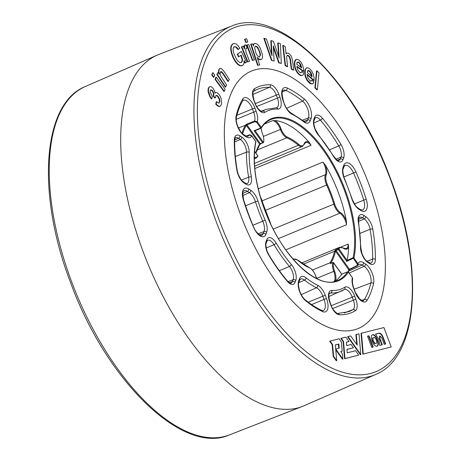 <?xml version="1.0" encoding="UTF-8"?>
<svg xmlns="http://www.w3.org/2000/svg" width="461" height="461" viewBox="0 0 461 461"><rect width="100%" height="100%" fill="white"/><g stroke="black" fill="none" stroke-linecap="round" stroke-linejoin="round"><path stroke-width="0.69" d="M312.437 270.037L330.013 262.776A71.271 33.399 67.5 0 0 334.507 251.274A10.228 4.794 -112.5 0 1 334.611 250.847L335.902 249.66L338.161 248.681L338.368 249.534L339.008 248.969L347.075 260.402L353.063 257.774A87.112 40.822 67.5 0 0 330.6 161.39A87.112 40.822 67.5 0 0 271.062 119.48C267.224 121.07 263.974 123.9 261.312 127.968L261.312 127.968A0.634 0.53 33 0 1 261.093 128.146L255.071 130.722L254.109 130.774L260.661 127.974L261.093 128.146M340.944 247.073L348.17 244.088A10.228 4.794 67.5 0 1 346.171 248.675L339.555 247.275A10.228 4.794 -112.5 0 0 338.161 248.681A0.634 0.519 26.2 0 1 339.008 248.969A9.595 4.495 67.5 0 1 343.416 248.3A10.862 5.088 -112.5 0 0 348.643 246.992A87.112 40.822 67.5 0 1 347.087 260.356M357.31 264.199L353.063 257.774A0.634 0.461 -167.9 0 1 353.939 257.981L357.949 263.634L358.105 265.184L357.35 265.899L356.958 265.674L357.31 264.199L357.949 263.634A12.735 5.97 -112.5 0 1 363.55 262.689L365.538 263.969A12.735 5.97 -112.5 0 1 373.571 283.642A123.6 57.919 -112.5 0 1 367.025 300.393A12.735 5.97 -112.5 0 1 354.786 291.49L353.564 288.252A12.735 5.97 -112.5 0 1 352.417 277.793L348.222 271.938M333.948 281.585A10.228 4.794 67.5 0 0 333.85 271.598A10.228 4.794 67.5 0 0 333.741 271.322A10.228 4.794 -112.5 0 1 333.637 271.045A10.228 4.794 -112.5 0 1 332.738 262.568A0.634 0.484 16.9 0 1 333.603 262.81A9.595 4.495 67.5 0 0 334.542 271.016A10.862 5.088 -112.5 0 1 334.657 271.31A10.862 5.088 -112.5 0 1 335.395 280.893L334.456 281.481M255.625 141.36L255.769 141.567A0.634 0.461 -167.9 0 1 255.872 141.913C252.213 160.941 255.158 183.582 264.706 209.841C281.21 255.826 317.715 290.476 337.608 280.495A87.112 40.822 67.5 0 0 347.577 271.829A0.634 0.53 33 0 1 348.407 272.134A87.746 41.115 -112.5 0 1 264.631 209.853A87.746 41.115 -112.5 0 1 255.769 141.567L251.758 135.909L249.165 135.015L246.059 136.122M254.305 157.115A9.595 4.495 67.5 0 0 257.768 155.922L257.624 155.72M326.238 174.973A9.595 4.495 67.5 0 0 327.414 184.705A71.904 33.693 -112.5 0 1 331.344 194.185A71.904 33.693 -112.5 0 1 334.605 203.831A9.595 4.495 67.5 0 0 340.316 212.429A10.862 5.088 -112.5 0 1 346.286 220.704A10.862 5.088 -112.5 0 1 346.395 220.998L346.499 224.755A10.228 4.794 67.5 0 0 345.479 220.986A10.228 4.794 67.5 0 0 339.855 213.195A10.228 4.794 -112.5 0 1 334.231 205.404A10.228 4.794 -112.5 0 1 333.77 204.033A71.271 33.399 67.5 0 0 330.537 194.473A71.271 33.399 67.5 0 0 326.642 185.074A10.228 4.794 -112.5 0 1 326.083 183.726A10.228 4.794 -112.5 0 1 325.385 174.702A10.228 4.794 67.5 0 0 324.688 165.678A10.228 4.794 67.5 0 0 322.942 162.088L325.38 165.096A10.862 5.088 -112.5 0 1 325.495 165.39A10.862 5.088 -112.5 0 1 326.238 174.973A0.634 0.507 -156.5 0 0 325.385 174.702L262.176 200.823M368.731 183.76A139.366 65.306 67.5 0 0 252.749 70.533A139.366 65.306 67.5 0 0 240.97 215.783A139.366 65.306 67.5 0 0 359.188 328.088A139.366 65.306 67.5 0 0 368.731 183.76A139.366 65.306 -112.5 0 1 358.082 328.572A139.366 65.306 -112.5 0 1 240.97 215.783A139.366 65.306 -112.5 0 1 251.625 70.977A139.366 65.306 -112.5 0 1 368.731 183.76M251.597 135.707L251.758 135.909A12.735 5.97 -112.5 0 1 246.151 136.854L244.169 135.58A12.735 5.97 -112.5 0 1 237.375 126.009A12.735 5.97 -112.5 0 1 236.136 115.901A123.6 57.919 -112.5 0 1 242.676 99.15A12.735 5.97 -112.5 0 1 254.921 108.058L256.137 111.297A12.735 5.97 -112.5 0 1 257.284 121.756L254.651 120.966L246.779 124.072L245.494 125.127A0.634 0.519 26 0 1 246.318 125.415L246.987 124.885L260.281 143.63L263.525 142.518A10.228 4.794 -112.5 0 0 262.516 133.782A10.228 4.794 -112.5 0 1 262.407 133.506A10.228 4.794 -112.5 0 1 261.208 128.089M348.17 244.088L348.643 246.992M346.395 220.998A87.112 40.822 67.5 0 0 325.38 165.096M264.407 124.061L272.641 120.661L275.125 120.546A10.862 5.088 -112.5 0 1 281.101 128.821A10.862 5.088 -112.5 0 1 281.204 129.115A9.595 4.495 67.5 0 0 287.191 137.003A71.904 33.693 -112.5 0 1 298.912 144.529A9.595 4.495 67.5 0 0 304.156 143.855A10.862 5.088 -112.5 0 1 309.383 142.547L311.048 145.319L254.806 168.559M309.383 142.547A87.112 40.822 67.5 0 0 275.125 120.546M335.395 280.893A87.112 40.822 67.5 0 0 341.682 274.203L333.366 262.614M352.273 277.585L348.407 271.984A0.634 0.634 0 0 0 347.652 271.765A0.634 0.317 -111.7 0 1 347.657 271.76A0.634 0.317 -111.7 0 0 347.577 271.829L341.682 274.203M347.842 271.788A0.634 0.317 -111.7 0 0 347.657 271.76L341.734 274.122L333.597 262.655A0.634 0.634 0 0 0 332.854 262.43L332.854 262.43A0.634 0.311 -111.3 0 0 332.738 262.568L330.52 263.433A0.634 0.311 -111.3 0 1 330.635 263.3L330.635 263.3A0.634 0.311 -111.3 0 1 330.814 263.317M330.618 263.306A0.634 0.519 27.4 0 0 329.828 263.093L330.52 263.433M256.644 122.321L260.661 127.974L261.301 127.409L257.284 121.756L256.644 122.321L254.858 121.773L246.987 124.885L246.779 124.072M352.694 279.038L352.417 277.637L352.694 279.038C352.083 281.245 352.452 284.304 353.806 288.223L353.564 288.252M254.547 151.381L257.768 155.922A0.634 0.519 26.2 0 1 257.814 156.417L256.183 158.042A10.228 4.794 -112.5 0 1 254.299 158.06M246.151 136.854A1.982 1.452 -57.3 0 0 245.609 135.857L247.661 136.439A10.759 5.042 67.5 0 0 249.165 135.015A0.634 0.305 -109.6 0 1 249.257 134.929L251.758 135.759L250.242 134.843C248.462 134.704 248.963 135.01 251.758 135.759L251.62 135.73M255.728 152.902A71.904 33.693 -112.5 0 1 259.462 144.477A0.634 0.53 33 0 1 259.474 145.036L260.655 143.855L260.281 143.63L259.635 144.184A0.634 0.519 27.4 0 1 259.681 144.685L259.681 144.685A0.634 0.519 27.4 0 1 259.543 144.84M341.699 274.168L341.664 274.531L341.699 274.168M260.747 143.734L263.508 142.558L255.123 130.734M330.658 263.513L332.854 262.43A0.634 0.311 -111.3 0 1 333.142 262.534M261.03 128.204L255.071 130.722M347.075 260.402L346.793 261.404L353.939 257.981A87.746 41.115 -112.5 0 0 324.273 150.055A87.746 41.115 -112.5 0 0 261.301 127.409A0.634 0.53 33 0 1 261.312 127.968A0.634 0.634 0 0 1 261.024 128.21M349.876 269.385L349.409 269.247L356.958 265.674M348.257 271.834A96.666 45.299 67.5 0 0 348.7 270.169A11.018 5.163 -112.5 0 1 348.793 269.846A0.634 0.484 17.1 0 1 348.879 270.25L348.879 270.25A0.634 0.484 17.1 0 1 348.804 270.382M334.611 250.847A0.634 0.484 16 0 1 335.475 251.084L348.793 269.846L349.409 269.247L336.109 250.507L335.475 251.084A9.595 4.495 67.5 0 0 335.377 251.481A71.904 33.693 -112.5 0 1 330.848 263.081A9.595 4.495 67.5 0 0 330.739 263.254M231.612 26.075L158.676 54.542A190.059 89.065 67.5 0 0 157.149 55.17A190.059 89.065 67.5 0 0 143.383 252.334A190.059 89.065 67.5 0 0 302.324 406.458A190.059 89.065 67.5 0 0 303.851 405.83L375.606 374.499C418.991 357.379 424.552 266.821 390.415 178.367C354.912 80.646 278.415 5.29 231.612 26.075A188.509 88.339 67.5 0 0 216.445 222.254A188.509 88.339 67.5 0 0 375.606 374.499M372.298 334.957C375.744 333.695 380.285 345.762 376.556 346.297M374.689 343.699L376.723 343.122L376.458 340.051L374.568 337.383L372.943 337.792L372.534 337.959L372.799 341.031L374.689 343.699L376.723 343.122M356.307 334.484L357.223 345.116L350.683 335.89L347.588 336.732L360.381 354.763L360.79 354.595L358.992 333.81L355.898 334.651L356.745 344.442M340.771 351.651L342.2 351.23L341.405 342.004L339.123 338.789L329.678 341.221L332.179 344.742L333.188 356.393L336.311 360.796L336.714 360.629L335.354 344.92L338.841 344.044L339.187 348.101L335.706 348.971L342.88 359.084L342.471 359.252L335.781 349.818M333.188 356.393L333.591 356.226L333.188 356.393L333.591 356.226L336.714 360.629M316.943 89.907L314.875 87.826L316.528 70.988L316.938 70.815L319.006 72.896L317.352 89.739L316.943 89.907M314.102 80.427L307.159 74.25L307.689 77.477L309.573 80.335L311.06 81.107L311.947 80.231L313.918 81.989L313.29 83.36L312.276 83.885L310.979 83.608L307.539 80.329L306.133 77.638L305.309 74.688L305.101 71.674L305.505 69.346L306.49 67.986L307.977 67.773L309.896 68.914L311.872 71.334L313.29 74.325L314.056 77.494L314.102 80.427L313.693 80.6L307.159 74.78M310.651 81.274L311.947 80.231M311.867 84.052L312.708 83.781L310.57 83.775L309.089 82.755L307.135 80.496L305.724 77.805L304.9 74.861L304.692 71.841L305.096 69.513L306.772 67.836L306.081 68.153M293.686 70.009L291.634 68.85L290.551 59.74L289.79 56.991L288.35 55.458L287.451 55.228L286.54 56.605L287.572 66.551L287.163 66.718L285.117 65.56L282.737 45.547L283.14 45.38L285.192 46.538L286.074 53.966L287.042 52.98L288.626 53.263L291.185 55.862L292.505 60.057L293.686 70.009L293.282 70.176L291.231 69.017L290.148 59.907L289.387 57.164L287.946 55.631L287.042 55.395M286.027 53.562L286.892 53.044M271.218 40.591L273.431 41.323L279.187 58.115L278.173 42.902L280.369 43.634L281.296 63.393L279.101 62.667L273.327 45.87L274.082 60.996L271.448 60.426L263.876 38.453L266.475 39.012L272.042 55.741L271.218 40.591L270.814 40.758L271.552 54.346M278.675 56.703L277.764 43.069L278.173 42.902M281.296 63.393L278.698 62.834L273.367 47.345M261.335 59.509L259.007 59.135L257.215 57.348L259.693 65.03L257.924 65.11L251.107 44.002L252.789 43.928L253.464 46.019L253.913 44.049L255.175 43.403L257.036 43.974L258.777 45.679L260.321 48.255L262.344 54.456L262.54 57.066L262.038 58.899L261.335 59.509L259.485 59.705L257.572 58.449M259.693 65.03L257.515 65.278L250.698 44.17L251.107 44.002M253.152 45.057L253.51 44.216L254.581 43.53M215.275 97.899L213.76 96.165L213.8 93.422L213.328 91.946L212.417 90.546L211.011 89.745L210.216 90.898L210.216 92.275L212.296 96.337L211.841 98.821L210.228 96.476L208.464 91.353L208.528 88.921L209.064 87.411L209.974 86.582L211.224 86.68L212.752 87.93L214.307 90.339L215.068 93.18L215.765 92.39L216.503 92.361L218.698 93.986L220.22 96.251L221.194 98.792L221.522 103.748L220.779 105.707L219.592 106.353L218.03 105.794L216.174 104.123L216.635 101.639L218.664 103.126L219.822 101.812L219.632 99.069L218.134 96.343L216.912 95.369L216.088 95.536L215.275 97.899L214.866 98.066L213.351 96.332L213.391 93.589L212.919 92.114L212.014 90.719L210.602 89.912M211.841 98.821L211.432 98.988L209.824 96.649L208.061 91.52L208.118 89.088L208.66 87.578L209.974 86.582M214.999 92.811L215.765 92.39M219.182 106.52L220.104 106.249L219.182 106.52L217.621 105.961L215.771 104.29L216.226 101.812L216.635 101.639M218.889 103.137L219.419 101.979L219.223 99.236L217.73 96.516L216.503 95.536L215.685 95.704M223.931 91.457L215.085 79.442L215.823 77.31L216.232 77.143L225.077 89.157L224.34 91.284L223.931 91.457M213.564 77.373L211.714 74.866L212.861 72.567L214.711 75.074L213.973 77.206L213.564 77.373M228.437 81.343L223.078 73.311L221.413 71.553L220.364 72.123L220.128 73.253L220.819 76.111L226.656 85.112L225.348 87.181L216.82 74.394L218.076 72.429L219.384 74.325L218.802 71.524L219.136 69.369L220.116 68.268L220.917 68.222L223.481 70.666L229.342 79.448L228.034 81.516L222.669 73.478L220.692 71.651M218.618 73.241L218.727 69.536L220.116 68.268M240.849 62.667L241.869 61.515L242.129 59.872L240.855 55.297M245.442 62.88L244.082 60.639L243.886 63.739L242.74 65.341L240.556 65.704L238.135 64.309L235.704 61.474L233.473 57.527L231.843 53.211L231.099 49.235L231.364 46.014L232.759 43.945L234.344 43.455L236.13 43.985L238.003 45.599L239.841 48.347L238.314 49.373L237.225 47.794L235.052 46.573L234.119 46.861L233.191 48.353L233.168 50.681L233.86 53.505L236.528 59.227L238.176 61.405L239.841 62.598L241.38 62.419L242.279 61.348L242.538 59.705L241.264 55.13L238.481 56.899L237.213 54.185L241.42 51.453L246.439 62.206L245.033 63.048L244.123 61.544M242.336 65.508L240.146 65.871L237.726 64.477L235.294 61.641L233.064 57.694L231.439 53.378L230.69 49.402L230.955 46.181L232.35 44.112L233.278 43.662M238.314 49.373L237.905 49.54L235.704 47.039L234.643 46.74L233.71 47.034M247.205 48.036L245.834 48.751L245.857 51.765L249.51 61.278L247.517 62.028L241.397 46.843L243.299 46.129L244.509 49.056L244.676 45.489L245.903 44.803L247.205 48.036L246.053 48.307M243.892 47.921L244.267 45.656L245.269 44.936M254.046 60.051L252.38 60.431L246.716 45.109L248.79 44.561L254.455 59.884L254.046 60.051M247.407 42.095L245.736 42.47L244.555 39.266L246.635 38.724L247.816 41.928L247.407 42.095M303.787 71.346L296.855 66.286L297.61 69.594L299.581 72.216L301.021 72.717L301.776 71.599L303.747 73.04L303.275 74.63L302.376 75.402L301.148 75.385L299.696 74.619L297.697 72.648L296.175 70.095L295.178 67.145L294.735 63.993L294.925 61.44L296.325 59.371L297.086 59.239L298.959 60.039L300.987 62.177L302.543 65.047L303.511 68.245L303.787 71.346L303.378 71.513L296.89 66.776M300.618 72.884L301.776 71.599M302.111 75.512L300.739 75.552L299.287 74.786L297.293 72.815L295.772 70.262L294.769 67.318L294.331 64.16L294.516 61.607L295.322 59.953L296.325 59.371M353.443 347.755L351.109 344.465L346.62 345.589L346.32 342.177L349.006 341.497L345.883 337.1L341.238 338.259L340.829 338.426L343.111 341.647L344.592 358.721L358.67 355.126L355.546 350.723L347.242 352.803L346.949 349.386L353.443 347.755L346.954 349.45M346.326 342.235L349.006 341.497M362.847 354.146L391.21 346.972L383.915 327.564L361.447 333.194L361.038 333.361L362.847 354.146L391.21 346.972M218.664 103.126L219.108 103.085M216.174 104.123L215.771 104.29M213.76 96.165L213.351 96.332M224.34 91.284L215.494 79.275L215.085 79.442M215.494 79.275L216.232 77.143M213.973 77.206L212.123 74.694L211.714 74.866M212.123 74.694L212.861 72.567M221.003 71.726L221.413 71.553L220.888 71.53M223.078 73.311L222.669 73.478M225.757 87.014L217.223 74.227L216.82 74.394M217.223 74.227L218.076 72.429M234.424 46.699L234.119 46.861M242.74 65.341L241.829 65.779M238.89 56.732L237.622 54.018L237.213 54.185M237.622 54.018L241.42 51.453M249.51 61.278L247.517 62.028M247.92 61.86L241.806 46.676M254.455 59.884L252.38 60.431M252.784 60.258L247.125 44.936M247.816 41.928L245.736 42.47M246.145 42.303L244.964 39.099M259.503 56.957L260.079 55.355L259.906 53.609L258.592 49.604L256.512 46.682L255.175 46.29M255.4 46.267L254.599 47.662L256.155 53.804L258.229 56.599L259.318 56.98L260.482 55.187L260.315 53.441L258.016 47.708L256.921 46.515L255.365 46.186M259.318 56.98L259.722 56.893M257.924 65.11L257.515 65.278M274.082 60.996L271.448 60.426M271.852 60.253L264.28 38.28M279.101 62.667L278.698 62.834M290.551 59.74L290.148 59.907M291.634 68.85L291.231 69.017M286.558 53.176L287.042 52.98M287.572 66.551L285.52 65.387L285.117 65.56M285.52 65.387L283.14 45.38M296.901 62.996L296.757 64.286L301.615 67.825L300.808 64.776L299.068 62.437L298.088 61.993L297.357 62.206L296.901 62.996M301.206 67.992L299.633 63.612L298.665 62.61L297.679 62.16L296.953 62.379M297.679 62.16L297.357 62.206M307.475 71.213L307.222 72.377L312.08 76.699L311.475 73.702L309.821 71.161L308.812 70.539L308.023 70.579L307.475 71.213M311.676 76.872L310.362 72.469L309.412 71.328L307.614 70.752M317.352 89.739L315.284 87.659L314.875 87.826M315.284 87.659L316.938 70.815M338.841 344.044L338.432 344.211L338.777 348.205M342.477 359.257L342.88 359.084L342.442 354.013L340.731 351.599L342.2 351.23M330.088 341.054L332.583 344.574L332.179 344.742M332.583 344.574L333.591 356.226M335.36 344.984L338.432 344.211M341.238 338.259L343.52 341.474L344.995 358.554L358.67 355.126M344.995 358.554L344.592 358.721M343.52 341.474L343.111 341.647M347.997 336.565L360.79 354.595M372.517 334.853L372.701 334.79C376.153 333.522 380.688 345.594 376.965 346.13C373.514 347.392 368.979 335.32 372.701 334.79L372.338 334.94M367.532 336.161L368.541 335.908L372.776 347.168M368.95 335.741L373.203 347.058L371.762 347.421L367.509 336.104L368.541 335.908M361.447 333.194L363.256 353.979M375.623 334.121L378.579 333.384C380.181 333.078 381.622 334.571 382.895 337.855L385.229 344.056M380.043 336.023L379.916 338.437L382.307 344.788L379.829 345.41L378.844 339.452L375.571 334.069L378.988 333.217C380.59 332.911 382.031 334.404 383.304 337.688L385.661 343.946L384.192 344.315L381.829 338.04L380.043 336.023L379.536 336.225L379.512 338.605L381.875 344.897M372.943 337.792L373.208 340.863L372.799 341.031M373.208 340.863L375.098 343.531M270.59 223.752A9.595 4.495 67.5 0 0 269.881 221.447A9.595 4.495 67.5 0 0 269.357 220.185A71.904 33.693 -112.5 0 1 262.171 201.059A9.595 4.495 67.5 0 0 261.733 199.774A9.595 4.495 67.5 0 0 260.384 196.887M297.864 260.361A0.634 0.415 130.2 0 0 297.754 260.09L311.578 269.115C311.256 268.861 313.244 270.123 315.549 275.505L315.566 275.776A9.595 4.495 67.5 0 0 315.474 275.517A9.595 4.495 67.5 0 0 309.579 267.887A71.904 33.693 -112.5 0 1 297.864 260.361A9.595 4.495 67.5 0 0 293.49 259.624M334.605 203.831L273.2 229.065M254.437 163.419L298.388 145.255A71.271 33.399 67.5 0 0 286.771 137.793A10.228 4.794 -112.5 0 1 280.495 129.662A10.228 4.794 -112.5 0 1 280.392 129.385A10.228 4.794 67.5 0 0 280.288 129.109A10.228 4.794 67.5 0 0 272.641 120.661M263.352 136.427L281.204 129.115M244.059 182.959A11.318 5.301 -112.5 0 1 238.026 174.454A11.318 5.301 -112.5 0 1 236.919 170.437A122.182 57.256 -112.5 0 1 234.303 140.184A11.318 5.301 -112.5 0 1 239.991 135.897L241.829 137.078A11.318 5.301 -112.5 0 1 249.211 152.441A96.372 45.161 67.5 0 0 251.337 177.007A11.318 5.301 -112.5 0 1 245.903 184.141L244.059 182.959A1.982 1.452 -57.3 0 0 243.512 181.962C242.302 180.476 242.33 182.74 238.262 174.425L237.254 170.772C235.444 160.18 234.586 150.211 234.666 140.87C235.127 138.121 235.456 137.078 235.646 137.747A9.335 4.374 67.5 0 1 238.55 138.271L234.724 139.925M253.792 227.682A123.6 57.919 -112.5 0 1 248.197 213.973A123.6 57.919 -112.5 0 1 243.414 200.062A12.735 5.97 -112.5 0 1 248.79 188.998L250.772 190.272A12.735 5.97 -112.5 0 1 258.01 201.123A94.954 44.498 67.5 0 0 261.329 210.683A94.954 44.498 67.5 0 0 265.144 220.11A12.735 5.97 -112.5 0 1 266.614 232.413L265.847 234.378A12.735 5.97 -112.5 0 1 253.792 227.682L248.433 213.944L243.685 200.137C241.529 187.846 244.313 192.197 243.99 190.773A10.759 5.042 67.5 0 1 247.378 191.355L242.814 193.413M252.98 225.239L262.758 221.182A96.931 45.426 -112.5 0 1 258.863 211.553A96.931 45.426 -112.5 0 1 255.475 201.797L245.534 205.825M259.56 234.903L263.231 233.537L263.997 231.572A10.759 5.042 67.5 0 0 263.191 222.248A10.759 5.042 67.5 0 0 262.758 221.182L265.144 220.11M268.775 255.175A11.318 5.301 -112.5 0 1 266.925 251.349A11.318 5.301 -112.5 0 1 266.078 241.541L266.792 239.72A11.318 5.301 -112.5 0 1 276.191 243.131A96.372 45.161 67.5 0 0 291.312 264.441A11.318 5.301 -112.5 0 1 295.755 280.542L295.046 282.363A11.318 5.301 -112.5 0 1 287.393 281.417A122.182 57.256 -112.5 0 1 268.775 255.175A1.982 0.536 -31 0 0 268.855 254.824L267.167 251.32C265.864 246.946 265.576 244.146 266.308 242.93A1.982 1.573 -158.7 0 0 266.078 241.541M305.585 300.681A12.735 5.97 -112.5 0 1 299.673 291.75A12.735 5.97 -112.5 0 1 298.722 280.714L299.489 278.749A12.735 5.97 -112.5 0 1 306.11 277.85A94.954 44.498 67.5 0 0 317.744 285.319A12.735 5.97 -112.5 0 1 325.31 295.334L326.532 298.572A12.735 5.97 -112.5 0 1 322.51 311.55A123.6 57.919 -112.5 0 1 305.585 300.681A1.982 1.325 -50.9 0 0 305.217 299.811C303.136 298.077 301.367 295.38 299.909 291.721C298.417 286.592 298.094 283.388 298.947 282.103A1.982 1.573 -158.7 0 0 298.722 280.714M367.872 262.465A11.318 5.301 -112.5 0 1 361.839 253.959A11.318 5.301 -112.5 0 1 360.49 247.102A96.372 45.161 67.5 0 0 358.37 222.536A11.318 5.301 -112.5 0 1 363.804 215.402L365.642 216.584A11.318 5.301 -112.5 0 1 372.782 229.111A122.182 57.256 -112.5 0 1 375.398 259.364A11.318 5.301 -112.5 0 1 369.716 263.652L367.872 262.465A1.982 1.452 122.7 0 0 367.325 261.468C366.115 259.981 366.143 262.246 362.075 253.93L360.854 247.799A1.982 1.181 -179.3 0 0 360.49 247.102M358.929 209.277A12.735 5.97 -112.5 0 1 352.141 199.699A12.735 5.97 -112.5 0 1 351.697 198.42A94.954 44.498 67.5 0 0 344.557 179.433A12.735 5.97 -112.5 0 1 344.044 178.171A12.735 5.97 -112.5 0 1 343.093 167.136L343.86 165.171A12.735 5.97 -112.5 0 1 355.909 171.867A123.6 57.919 -112.5 0 1 366.293 199.486A12.735 5.97 -112.5 0 1 360.917 210.55L358.929 209.277A1.982 1.452 122.7 0 0 358.387 208.274L356.872 207.035C356.445 207.26 354.947 204.805 352.377 199.671L351.962 198.489A1.982 0.305 162.3 0 0 351.697 198.42M343.093 167.136A1.982 1.573 21.3 0 1 343.318 168.524C342.465 169.804 342.788 173.013 344.281 178.142L344.557 179.433M318.395 135.102A11.318 5.301 -112.5 0 1 314.8 128.809A11.318 5.301 -112.5 0 1 313.947 119.001L314.661 117.18A11.318 5.301 -112.5 0 1 322.314 118.125A122.182 57.256 -112.5 0 1 340.933 144.368A11.318 5.301 -112.5 0 1 343.624 158.008L342.915 159.829A11.318 5.301 -112.5 0 1 333.51 156.412A96.372 45.161 67.5 0 0 318.395 135.102A1.982 0.991 139.7 0 0 318.286 134.491L333.597 156.066A1.982 0.53 149.1 0 1 333.51 156.412M244.169 135.58A1.982 1.452 -57.3 0 0 243.621 134.583L242.111 133.338C241.685 133.563 240.187 131.108 237.611 125.98C236.314 122.251 235.923 119.266 236.441 117.031C237.957 110.721 240.066 105.327 242.757 100.838L243.327 100.262A10.759 5.042 67.5 0 1 252.455 108.929L236.873 115.319M358.52 221.418L364.202 218.958L362.363 217.776L358.537 219.43M369.716 263.652A1.982 1.452 122.7 0 0 369.169 262.649L370.805 263.145A9.335 4.374 67.5 0 0 372.667 259.053A120.206 56.328 67.5 0 0 370.097 229.29A9.335 4.374 67.5 0 0 369.186 225.976A9.335 4.374 67.5 0 0 364.202 218.958A1.982 1.452 122.7 0 0 365.642 216.584M354.44 203.9L363.746 200.132A121.623 56.997 67.5 0 0 359.038 186.446A121.623 56.997 67.5 0 0 353.535 172.956L343.877 176.972M234.661 141.93L240.388 139.453L238.55 138.271A1.982 1.452 -57.3 0 0 239.991 135.897M245.903 184.141A1.982 1.452 -57.3 0 0 245.356 183.144L246.992 183.634A9.335 4.374 67.5 0 0 248.652 177.197A98.349 46.088 -112.5 0 1 246.479 152.124A9.335 4.374 67.5 0 0 245.367 146.471A9.335 4.374 67.5 0 0 240.388 139.453A1.982 1.452 -57.3 0 0 241.829 137.078M279.378 270.716L289.445 266.429A98.349 46.088 -112.5 0 1 274.013 244.682L266.21 247.96M287.393 281.417A1.982 0.985 -40.2 0 0 287.289 280.812C289.531 282.916 290.753 283.694 290.949 283.158A9.335 4.374 67.5 0 0 292.401 281.533L293.11 279.712A9.335 4.374 67.5 0 0 292.412 271.621A9.335 4.374 67.5 0 0 289.445 266.429A1.982 0.991 -40.3 0 0 291.312 264.441M329.644 149.756L338.76 145.924A120.206 56.328 67.5 0 0 320.441 120.108L313.814 122.931M333.597 156.066C339.083 163.223 338.345 159.811 338.818 160.618A9.335 4.374 67.5 0 0 340.27 158.993L340.979 157.172A9.335 4.374 67.5 0 0 340.281 149.082A9.335 4.374 67.5 0 0 338.76 145.924A1.982 0.536 149 0 0 340.933 144.368M349.184 273.079L364.127 266.325L362.139 265.052L348.643 271.149M361.724 300.445L364.472 299.425A121.623 56.997 67.5 0 0 370.909 282.945A10.759 5.042 67.5 0 0 369.86 274.41A10.759 5.042 67.5 0 0 364.127 266.325A1.982 1.452 122.7 0 0 365.538 263.969M242.786 195.602L249.361 192.629L247.378 191.355A1.982 1.452 -57.3 0 0 248.79 188.998M258.01 201.123A1.982 0.305 -17.7 0 0 255.475 201.797A10.759 5.042 67.5 0 0 255.1 200.714A10.759 5.042 67.5 0 0 249.361 192.629A1.982 1.452 -57.3 0 0 250.772 190.272M286.609 108.277L302.566 101.126A121.623 56.997 67.5 0 0 285.912 90.431A10.759 5.042 67.5 0 0 283.256 90.252C283.682 91.117 280.305 88.23 283.411 100.947L283.175 100.976A12.735 5.97 -112.5 0 1 287.191 87.993A123.6 57.919 -112.5 0 1 304.116 98.861A12.735 5.97 -112.5 0 1 310.985 118.834L310.218 120.799A12.735 5.97 -112.5 0 1 303.592 121.698A94.954 44.498 67.5 0 0 291.957 114.224A12.735 5.97 -112.5 0 1 284.391 104.215L283.175 100.976M303.932 121.324L307.602 119.952L308.369 117.987A10.759 5.042 67.5 0 0 307.562 108.669A10.759 5.042 67.5 0 0 302.566 101.126A1.982 1.325 129.1 0 0 304.116 98.861M327.414 184.705L265.386 210.389M340.316 212.429A0.634 0.473 121 0 1 339.855 213.195L278.444 238.573M287.191 137.003A0.634 0.501 -66.6 0 1 286.771 137.793L256.886 150.142M334.542 271.016L316.759 278.34M346.499 224.755L285.791 249.845M258.241 188.826L322.942 162.088M241.927 133.154A97.3 45.599 -112.5 0 1 245.367 125.363L238.441 127.933M335.377 251.481A0.634 0.461 12.1 0 0 334.507 251.274L303.234 264.199M304.156 143.855A0.634 0.496 -160.7 0 1 304.237 144.276L302.37 146.465A10.228 4.794 -112.5 0 1 298.388 145.255A0.634 0.415 -49.8 0 0 298.912 144.529M329.828 263.093A10.228 4.794 -112.5 0 1 330.013 262.776A0.634 0.53 33 0 1 330.848 263.081M292.994 259.047A10.228 4.794 -112.5 0 1 293.369 258.851L292.966 259.019M311.048 145.319A10.228 4.794 67.5 0 0 305.591 142.599L304.237 144.276M287.191 87.993A1.982 1.556 115 0 1 285.912 90.431L282.213 92.114M291.957 114.224A1.982 1.544 115.9 0 0 291.208 113.112L303.205 120.811C304.709 121.785 305.603 122.125 305.885 121.842A10.759 5.042 67.5 0 0 307.602 119.952A1.982 1.573 21.3 0 1 310.218 120.799M310.985 118.834A1.982 1.573 21.3 0 0 308.369 117.987L302.428 120.206M339.319 314.765A11.318 5.301 -112.5 0 1 330.94 305.418L329.811 302.41A11.318 5.301 -112.5 0 1 331.834 290.465A96.372 45.161 67.5 0 0 344.828 287.209A11.318 5.301 -112.5 0 1 354.705 296.175L355.834 299.177A11.318 5.301 -112.5 0 1 355.322 310.754A122.182 57.256 -112.5 0 1 339.319 314.765A1.982 1.711 -87.8 0 0 337.78 313.457L348.689 311.717A120.206 56.328 67.5 0 0 352.919 309.613A9.335 4.374 67.5 0 0 353.339 300.059L352.21 297.057A9.335 4.374 67.5 0 0 344.327 289.52A9.335 4.374 67.5 0 0 344.286 289.537M354.705 296.175L331.286 305.672M344.828 287.209A1.982 1.746 -122 0 1 344.056 289.658A98.349 46.088 -112.5 0 1 341.221 291.156A98.349 46.088 -112.5 0 1 330.796 292.983L329.379 293.599M331.834 290.465A1.982 1.706 -87.3 0 1 330.796 292.983A9.335 4.374 67.5 0 0 329.811 293.156C330.111 293.807 327.373 291.744 330.047 302.387L329.811 302.41M355.322 310.754A1.982 1.746 -121.5 0 0 352.919 309.613L344.281 312.984M332.675 308.57L355.834 299.177M253.988 227.55C255.336 232.448 261.842 236.747 261.514 235.421A10.759 5.042 67.5 0 0 263.231 233.537A1.982 1.573 -158.7 0 1 265.847 234.378M266.614 232.413A1.982 1.573 -158.7 0 0 263.997 231.572L258.114 233.762M277.874 109.084A1.982 1.706 92.7 0 0 276.346 107.77L276.646 107.736A9.335 4.374 67.5 0 0 277.395 98.014L276.266 95.012A9.335 4.374 67.5 0 0 269.357 87.302A120.206 56.328 67.5 0 0 256.875 89.543L253.798 91.145A1.982 1.746 58.5 0 0 254.38 88.789A122.182 57.256 -112.5 0 1 270.382 84.778A11.318 5.301 -112.5 0 1 278.761 94.13L279.89 97.133A11.318 5.301 -112.5 0 1 277.874 109.084A96.372 45.161 67.5 0 0 264.879 112.34A11.318 5.301 -112.5 0 1 254.996 103.373L253.867 100.371A11.318 5.301 -112.5 0 1 254.38 88.789M278.761 94.13L255.342 103.627M252.887 94.482L269.357 87.302A1.982 1.711 92.2 0 0 270.382 84.778M254.996 103.373L255.233 103.345C256.362 106.675 258.246 109.263 260.891 111.113L262.125 111.372A9.335 4.374 67.5 0 0 262.47 111.199A98.349 46.088 -112.5 0 1 266.095 109.378L261.237 111.274M261.923 111.412L262.47 111.199A1.982 1.746 58 0 1 264.879 112.34M256.731 106.526L279.89 97.133M354.786 291.49L359.684 298.982C362.167 300.716 363.303 301.269 363.084 300.647A10.759 5.042 67.5 0 0 364.472 299.425A1.982 1.654 -149 0 1 367.025 300.393M373.571 283.642A1.982 1.469 -166.6 0 0 370.909 282.945L354.181 289.226M363.55 262.689A1.982 1.452 122.7 0 1 362.139 265.052A10.759 5.042 67.5 0 0 358.75 264.47L357.35 265.899L349.438 269.679C349.928 269.259 347.865 270.941 349.801 269.466L348.798 270.538A0.634 0.473 14.2 0 0 348.7 270.169M337.256 160.18L340.27 158.993A1.982 1.573 21.3 0 1 342.915 159.829M343.624 158.008A1.982 1.573 21.3 0 0 340.979 157.172L335.965 159.143M322.314 118.125A1.982 0.985 139.8 0 1 320.441 120.108A9.335 4.374 67.5 0 0 315.503 117.734L314.886 118.569A1.982 1.573 21.3 0 0 314.661 117.18M311.573 304.565L324.066 299.443L322.844 296.204L308.259 302.185M322.51 311.55A1.982 1.556 -65 0 0 321.732 310.426L323.155 310.656A10.759 5.042 67.5 0 0 324.066 299.443L326.532 298.572M301.24 294.665L316.453 287.75A96.931 45.426 -112.5 0 1 304.577 280.121L298.751 282.737M325.31 295.334L322.844 296.204A10.759 5.042 67.5 0 0 316.453 287.75A1.982 1.544 -64.1 0 0 317.744 285.319M306.11 277.85A1.982 1.337 -51.6 0 1 304.577 280.121A10.759 5.042 67.5 0 0 300.526 279.061L299.713 280.138A1.982 1.573 -158.7 0 0 299.489 278.749M289.387 282.714L292.401 281.533A1.982 1.573 -158.7 0 1 295.046 282.363M295.755 280.542A1.982 1.573 -158.7 0 0 293.11 279.712L288.096 281.683M276.191 243.131A1.982 0.53 -30.9 0 1 274.013 244.682A9.335 4.374 67.5 0 0 267.634 240.267L267.017 241.109A1.982 1.573 -158.7 0 0 266.792 239.72M259.462 144.477A9.595 4.495 67.5 0 0 259.635 144.184L246.318 125.415A11.018 5.163 -112.5 0 1 246.186 125.669A0.634 0.524 29.9 0 0 245.367 125.363A10.384 4.869 67.5 0 0 245.494 125.127M236.222 119.324L253.671 112.167L252.455 108.929L254.921 108.058M254.858 121.773L254.651 120.966A10.759 5.042 67.5 0 0 253.671 112.167L256.137 111.297M241.478 180.09L248.652 177.197A1.982 0.755 -9.9 0 1 251.337 177.007M249.211 152.441A1.982 1.181 0.7 0 0 246.479 152.124L235.358 156.55M360.917 210.55A1.982 1.452 122.7 0 0 360.369 209.553L362.421 210.135A10.759 5.042 67.5 0 0 363.746 200.132A1.982 0.328 162.7 0 1 366.293 199.486M355.909 171.867L353.535 172.956A10.759 5.042 67.5 0 0 344.897 165.482L344.085 166.559A1.982 1.573 21.3 0 0 343.86 165.171M367.06 261.283L372.667 259.053A1.982 1.176 -179.5 0 1 375.398 259.364M372.782 229.111A1.982 0.761 170.3 0 0 370.097 229.29L360.156 233.301M363.804 215.402A1.982 1.452 122.7 0 1 362.363 217.776A9.335 4.374 67.5 0 0 359.459 217.252C359.713 218.111 358.422 214.872 358.704 222.865A1.982 0.755 170.1 0 0 358.37 222.536M316.811 278.605A10.862 5.088 -112.5 0 1 315.566 275.776M346.793 261.404L338.368 249.534L336.109 250.507L335.902 249.66M246.186 125.669A96.666 45.299 67.5 0 0 242.63 133.828M262.534 142.645L254.109 130.774M236.136 115.901A1.982 1.469 13.4 0 1 236.441 117.031M242.676 99.15A1.982 1.654 31 0 1 242.757 100.838M253.867 100.371L254.103 100.342C251.406 89.716 254.224 91.733 253.798 91.145M284.391 104.215L283.411 100.947M303.205 120.811A1.982 1.337 128.4 0 1 303.592 121.698M313.947 119.001A1.982 1.573 21.3 0 1 314.177 120.39L314.886 118.569M337.78 313.457C337.389 314.172 332.231 309.706 331.177 305.389L330.94 305.418M236.919 170.437A1.982 0.761 -9.7 0 1 237.254 170.772M234.303 140.184A1.982 1.176 0.5 0 1 234.666 140.87M245.995 136.087L249.257 134.929A0.634 0.305 -109.6 0 1 249.361 134.929M343.255 247.995A0.634 0.455 124.3 0 1 343.416 248.3M309.314 267.518A0.634 0.501 113.4 0 1 309.579 267.887M260.292 196.576L269.357 220.185M390.115 178.401A186.019 87.169 67.5 0 0 239.524 25.972A186.019 87.169 67.5 0 0 219.586 221.142A186.019 87.169 67.5 0 0 370.177 373.571A186.019 87.169 67.5 0 0 390.115 178.401M229.388 434.925C182.585 455.71 106.088 380.354 70.585 282.633C36.448 194.179 42.009 103.621 85.394 86.501A188.509 88.339 67.5 0 0 71.737 282.057A188.509 88.339 67.5 0 0 229.388 434.925L302.324 406.458M216.912 95.369L216.503 95.536M218.134 96.343L217.73 96.516M219.632 99.069L219.223 99.236M219.822 101.812L219.419 101.979M218.03 105.794L217.621 105.961M209.951 86.593L209.571 86.749M209.064 87.411L208.66 87.578M208.528 88.921L208.118 89.088M208.464 91.353L208.061 91.52M209.069 93.929L208.66 94.096M210.228 96.476L209.824 96.649M212.417 90.546L212.014 90.719M213.328 91.946L212.919 92.114M213.8 93.422L213.391 93.589M213.91 94.862L213.506 95.029M219.136 69.369L218.727 69.536M218.802 71.524L218.399 71.691M242.186 57.596L241.777 57.763M242.538 59.705L242.129 59.872M242.279 61.348L241.869 61.515M235.052 46.573L234.643 46.74M236.113 46.872L235.704 47.039M237.225 47.794L236.816 47.961M232.759 43.945L232.35 44.112M231.364 46.014L230.955 46.181M231.099 49.235L230.69 49.402M231.843 53.211L231.439 53.378M233.473 57.527L233.064 57.694M235.704 61.474L235.294 61.641M238.135 64.309L237.726 64.477M240.556 65.704L240.146 65.871M246.819 48.059L246.41 48.226M245.194 44.965L244.86 45.103M244.676 45.489L244.267 45.656M244.353 46.498L243.944 46.67M244.295 47.748L244.002 47.875M259.791 51.453L259.382 51.62M258.996 49.436L258.592 49.604M260.315 53.441L259.906 53.609M260.482 55.187L260.079 55.355M256.921 46.515L256.512 46.682M258.016 47.708L257.607 47.875M258.102 58.403L257.693 58.576M259.007 59.135L258.598 59.302M259.895 59.538L259.485 59.705M260.713 59.636L260.304 59.803M253.913 44.049L253.51 44.216M288.35 55.458L287.946 55.631M289.79 56.991L289.387 57.164M299.068 62.437L298.665 62.61M300.042 63.445L299.633 63.612M300.808 64.776L300.405 64.949M301.338 66.286L300.929 66.453M295.732 59.78L295.322 59.953M294.925 61.44L294.516 61.607M294.735 63.993L294.331 64.16M295.178 67.145L294.769 67.318M296.175 70.095L295.772 70.262M297.697 72.648L297.293 72.815M299.696 74.619L299.287 74.786M301.148 75.385L300.739 75.552M308.812 70.539L308.409 70.706M309.821 71.161L309.412 71.328M310.766 72.302L310.362 72.469M311.475 73.702L311.066 73.875M311.913 75.212L311.503 75.385M305.505 69.346L305.096 69.513M305.101 71.674L304.692 71.841M305.309 74.688L304.9 74.861M306.133 77.638L305.724 77.805M307.539 80.329L307.135 80.496M309.498 82.582L309.089 82.755M310.979 83.608L310.57 83.775M378.988 333.217L378.579 333.384M383.304 337.688L382.895 337.855M379.916 338.437L379.512 338.605M269.414 220.133L270.757 224.098M255.872 141.913A0.634 0.634 0 0 0 255.769 141.412L251.758 135.759M257.814 156.417A0.634 0.634 0 0 0 257.768 155.772L254.553 151.248M314.177 120.39C313.445 121.612 313.734 124.407 315.036 128.78L318.286 134.491M302.37 146.465L254.61 166.208M256.183 158.042L254.305 158.82M339.555 247.275L301.488 263.006M344.327 289.52L328.831 296.567M245.609 135.857L243.621 134.583M255.233 103.345L254.103 100.342M276.346 107.77L266.095 109.378M291.208 113.112C288.096 110.992 285.906 108.012 284.627 104.186M343.318 168.524L344.085 166.559M344.759 179.312L351.962 198.489M360.369 209.553L358.387 208.274M358.704 222.865L360.854 247.799M369.169 262.649L367.325 261.468M355.022 291.461L353.806 288.223M331.177 305.389L330.047 302.387M321.732 310.426C316.35 307.908 310.847 304.369 305.217 299.811M298.947 282.103L299.713 280.138M287.289 280.812C280.784 273.096 274.641 264.435 268.855 254.824M266.308 242.93L267.017 241.109M245.356 183.144L243.512 181.962M255.878 153.104L259.474 145.036M348.412 271.99L348.798 270.538M297.754 260.09L293.369 258.851M316.926 278.663L315.647 275.77M85.394 86.501L157.149 55.17"/></g></svg>
